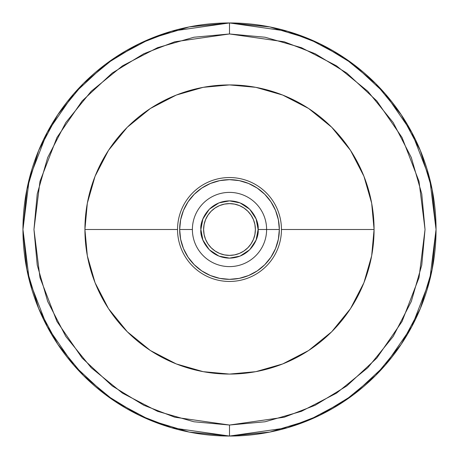 <?xml version="1.0" encoding="UTF-8"?>
<svg xmlns="http://www.w3.org/2000/svg" width="459" height="459" viewBox="0 0 459 459"><rect width="100%" height="100%" fill="white"/><g stroke="black" fill="none" stroke-linecap="round" stroke-linejoin="round"><path stroke-width="0.69" d="M344.118 401.332L308.546 420.329L269.794 432.08L229.5 436.05L189.206 432.08L150.454 420.329L114.882 401.332M57.759 344.256L83.446 375.554L114.555 401.109L83.446 375.554L57.759 344.256L38.671 308.546L26.92 269.794L22.95 229.5L26.92 189.206L38.671 150.454L57.719 114.802M57.863 114.595L83.446 83.446L114.744 57.759L83.446 83.446L57.863 114.595M114.882 57.668L150.454 38.671L189.206 26.92L229.5 22.95L269.794 26.92L308.546 38.671L344.118 57.668M401.241 114.744L375.554 83.446L344.445 57.891L375.554 83.446L401.241 114.744L420.329 150.454L432.08 189.206L436.05 229.5L432.08 269.794L420.329 308.546L401.281 344.198M401.137 344.405L375.554 375.554L344.256 401.241L375.554 375.554L401.137 344.405M200.87 229.5C199.722 221.123 208.311 201.26 229.5 200.87C250.689 201.26 259.278 221.123 258.13 229.5L266.61 229.5A37.11 37.11 0 0 0 229.5 192.39A37.11 37.11 0 0 0 192.39 229.5L179.664 229.5A49.836 49.836 0 0 0 229.5 279.336A49.836 49.836 0 0 0 279.336 229.5L266.61 229.5A37.11 37.11 0 0 1 229.5 266.61A37.11 37.11 0 0 1 192.39 229.5A37.11 37.11 0 0 1 229.5 192.39A37.11 37.11 0 0 1 266.61 229.5L279.336 229.5L278.378 219.781L275.538 210.429L270.936 201.817L264.74 194.26L257.183 188.064L248.571 183.462L239.219 180.622L229.5 179.664L219.781 180.622L210.429 183.462L201.817 188.064L194.26 194.26L188.064 201.817L183.462 210.429L180.622 219.781L179.664 229.5L180.622 239.219L183.462 248.571L188.064 257.183L194.26 264.74L201.817 270.936L210.429 275.538L219.781 278.378L229.5 279.336L239.219 278.378L248.571 275.538L257.183 270.936L264.74 264.74L270.936 257.183L275.538 248.571L278.378 239.219L279.336 229.5A49.836 49.836 0 0 0 229.5 179.664A49.836 49.836 0 0 0 179.664 229.5L192.39 229.5A37.11 37.11 0 0 0 229.5 266.61A37.11 37.11 0 0 0 266.61 229.5L258.13 229.5C259.278 237.877 250.689 257.74 229.5 258.13C208.311 257.74 199.722 237.877 200.87 229.5L202.884 218.96L209.258 209.258L218.96 202.884L229.5 200.87L240.04 202.884L249.742 209.258L256.116 218.96L258.13 229.5L256.116 240.04L249.742 249.742L240.04 256.116L229.5 258.13L218.96 256.116L209.258 249.742L202.884 240.04L200.87 229.5M281.453 229.5A51.953 51.953 0 0 1 229.5 281.453A51.953 51.953 0 0 1 177.547 229.5L84.926 229.5A144.574 144.574 0 0 0 229.5 374.074A144.574 144.574 0 0 0 374.074 229.5L281.453 229.5A51.953 51.953 0 0 1 229.5 281.453A51.953 51.953 0 0 1 177.547 229.5A51.953 51.953 0 0 1 229.5 177.547A51.953 51.953 0 0 1 281.453 229.5L374.074 229.5A144.574 144.574 0 0 0 229.5 84.926A144.574 144.574 0 0 0 84.926 229.5L177.547 229.5A51.953 51.953 0 0 1 229.5 177.547A51.953 51.953 0 0 1 281.453 229.5M203.612 229.5A25.888 25.888 0 0 1 229.5 203.612A25.888 25.888 0 0 1 255.388 229.5L254.888 224.451L253.42 219.591L251.027 215.116L247.803 211.197L243.884 207.973L239.409 205.58L234.549 204.112L229.5 203.612L224.451 204.112L219.591 205.58L215.116 207.973L211.197 211.197L207.973 215.116L205.58 219.591L204.112 224.451L203.612 229.5L204.112 234.549L205.58 239.409L207.973 243.884L211.197 247.803L215.116 251.027L219.591 253.42L224.451 254.888L229.5 255.388L234.549 254.888L239.409 253.42L243.884 251.027L247.803 247.803L251.027 243.884L253.42 239.409L254.888 234.549L255.388 229.5A25.888 25.888 0 0 1 229.5 255.388A25.888 25.888 0 0 1 203.612 229.5M229.5 33.966L284.247 41.786L315.184 53.737L346.82 73.073L376.822 100.928L402.032 137.482L419.015 181.368L425.034 229.5L419.015 277.632L402.032 321.518L376.822 358.072L346.82 385.927L315.184 405.263L284.247 417.214L229.5 425.034L229.5 436.05L287.334 427.788L320.009 415.166L353.43 394.74L385.118 365.312L411.752 326.699L429.693 280.346L436.05 229.5L429.693 178.654L411.752 132.301L385.118 93.688L353.43 64.26L320.009 43.834L287.334 31.212L229.5 22.95L229.5 33.966L229.5 22.95A206.55 206.55 0 0 1 436.05 229.5A206.55 206.55 0 0 1 229.5 436.05A206.55 206.55 0 0 1 22.95 229.5A206.55 206.55 0 0 1 229.5 22.95L171.666 31.212L138.991 43.834L105.57 64.26L73.882 93.688L47.248 132.301L29.307 178.654L22.95 229.5L29.307 280.346L47.248 326.699L73.882 365.312L105.57 394.74L138.991 415.166L171.666 427.788L229.5 436.05L229.5 425.034L174.753 417.214L143.816 405.263L112.18 385.927L82.178 358.072L56.968 321.518L39.985 277.632L33.966 229.5L39.985 181.368L56.968 137.482L82.178 100.928L112.18 73.073L143.816 53.737L174.753 41.786L229.5 33.966L193.922 37.231L157.523 47.696L122.501 65.838L91.238 91.238L65.838 122.501L47.696 157.523L37.231 193.922L33.966 229.5L37.231 265.078L47.696 301.477L65.838 336.499L91.238 367.762L122.501 393.162L157.523 411.304L193.922 421.769L229.5 425.034L265.078 421.769L301.477 411.304L336.499 393.162L367.762 367.762L393.162 336.499L411.304 301.477L421.769 265.078L425.034 229.5L421.769 193.922L411.304 157.523L393.162 122.501L367.762 91.238L336.499 65.838L301.477 47.696L265.078 37.231L229.5 33.966M84.915 229.5L87.33 203.194L95.065 176.279L108.485 150.38L127.263 127.263L150.38 108.485L176.279 95.065L203.194 87.33L229.5 84.915L255.806 87.33L282.721 95.065L308.62 108.485L331.737 127.263L350.515 150.38L363.935 176.279L371.67 203.194L374.085 229.5L371.67 255.806L363.935 282.721L350.515 308.62L331.737 331.737L308.62 350.515L282.721 363.935L255.806 371.67L229.5 374.085L203.194 371.67L176.279 363.935L150.38 350.515L127.263 331.737L108.485 308.62L95.065 282.721L87.33 255.806L84.915 229.5"/></g></svg>
